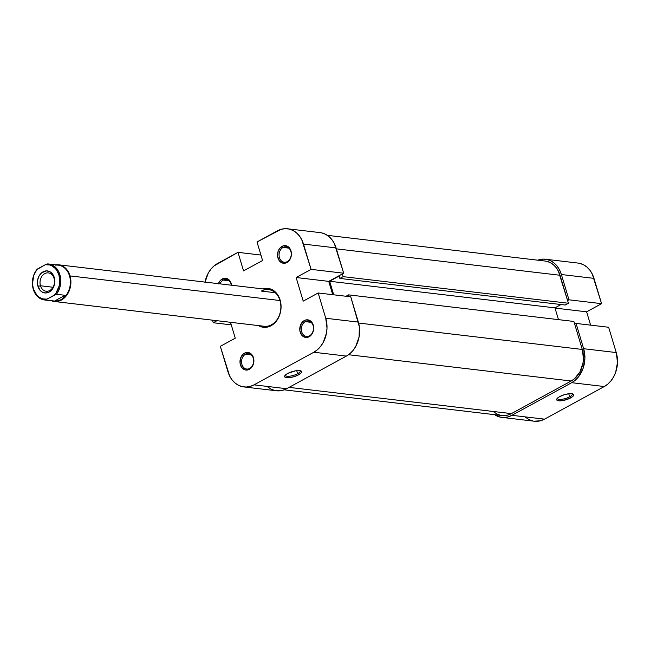 <?xml version="1.0" encoding="UTF-8"?>
<svg xmlns="http://www.w3.org/2000/svg" width="650" height="650" viewBox="0 0 650 650"><rect width="100%" height="100%" fill="white"/><g stroke="black" fill="none" stroke-linecap="round" stroke-linejoin="round"><path stroke-width="0.97" d="M309.538 335.798A7.759 6.061 -83.3 0 0 313.121 325.601A7.759 6.061 -83.3 0 0 305.289 321.636L304.298 320.548A8.864 6.931 96.7 0 1 313.251 325.081A8.864 6.931 96.7 0 1 309.156 336.733L309.538 335.798A7.759 6.061 96.7 0 1 306.499 336.424A7.759 6.061 96.7 0 1 301.356 329.956A7.759 6.061 96.7 0 1 305.289 321.636A7.759 6.061 96.7 0 1 308.319 321.019A7.759 6.061 96.7 0 1 313.471 327.478A7.759 6.061 96.7 0 1 309.538 335.798L309.156 336.733L311.464 334.75L313.495 330.176L313.601 326.723L311.821 322.254L308.327 319.93L305.614 320.003L303.071 321.392L300.398 325.431L299.853 330.549L301.632 335.018L305.118 337.342L309.156 336.733A8.864 6.931 96.7 0 1 300.202 332.199A8.864 6.931 96.7 0 1 304.298 320.548L305.289 321.636L311.131 322.327L305.289 321.636A7.759 6.061 -83.3 0 0 301.706 331.833A7.759 6.061 -83.3 0 0 309.538 335.798M249.746 368.412A7.759 6.061 -83.3 0 0 253.329 358.223A7.759 6.061 -83.3 0 0 245.497 354.25L244.506 353.161A8.864 6.931 96.7 0 1 253.459 357.695A8.864 6.931 96.7 0 1 249.364 369.346L249.746 368.412A7.759 6.061 96.7 0 1 246.707 369.037A7.759 6.061 96.7 0 1 241.564 362.57A7.759 6.061 96.7 0 1 245.497 354.25A7.759 6.061 96.7 0 1 248.528 353.632A7.759 6.061 96.7 0 1 253.679 360.092A7.759 6.061 96.7 0 1 249.746 368.412L249.364 369.346L251.672 367.364L253.703 362.789L253.809 359.344L252.029 354.868L248.536 352.544L245.822 352.617L243.279 354.006L240.606 358.044L240.061 363.163L241.832 367.64L245.326 369.956L249.364 369.346A8.864 6.931 96.7 0 1 240.411 364.812A8.864 6.931 96.7 0 1 244.506 353.161L245.497 354.25L251.339 354.941L245.497 354.25A7.759 6.061 -83.3 0 0 241.914 364.447A7.759 6.061 -83.3 0 0 249.746 368.412M218.416 283.676A8.864 6.931 96.7 0 1 222.251 278.972L223.234 280.069A7.759 6.061 -83.3 0 0 220.009 283.863A7.759 6.061 96.7 0 1 223.234 280.069L229.076 280.751L223.234 280.069A7.759 6.061 96.7 0 1 226.273 279.443A7.759 6.061 96.7 0 1 231.335 285.196A7.759 6.061 -83.3 0 0 223.234 280.069L222.251 278.972A8.864 6.931 96.7 0 1 231.554 285.22L229.775 280.678L226.281 278.363L222.251 278.972L219.936 280.946L218.351 283.855M287.284 261.617A7.759 6.061 -83.3 0 0 290.867 251.42A7.759 6.061 -83.3 0 0 283.034 247.447L282.043 246.358A8.864 6.931 96.7 0 1 290.989 250.892A8.864 6.931 96.7 0 1 286.894 262.543L287.284 261.617A7.759 6.061 96.7 0 1 284.245 262.234A7.759 6.061 96.7 0 1 279.102 255.775A7.759 6.061 96.7 0 1 283.034 247.447A7.759 6.061 96.7 0 1 286.065 246.829A7.759 6.061 96.7 0 1 291.216 253.289A7.759 6.061 96.7 0 1 287.284 261.617L286.894 262.543L289.209 260.569L291.241 255.986L291.338 252.541L289.567 248.064L286.073 245.741L283.359 245.822L279.727 248.332L278.143 251.241L277.599 256.36L279.37 260.837L282.864 263.152L286.894 262.543A8.864 6.931 96.7 0 1 277.948 258.009A8.864 6.931 96.7 0 1 282.043 246.358L283.034 247.447L288.868 248.137L283.034 247.447A7.759 6.061 -83.3 0 0 279.451 257.644A7.759 6.061 -83.3 0 0 287.284 261.617M271.448 324.797L271.066 325.723A19.573 15.299 96.7 0 1 258.497 325.593L262.153 327.08L265.143 327.373L271.066 325.723L276.169 321.36L279.679 314.933L280.654 311.244L281.06 307.434L280.109 299.991L276.957 293.751L272.098 289.656L269.246 288.624L266.256 288.332L262.827 288.917A19.573 15.299 96.7 0 1 280.507 301.519A19.573 15.299 96.7 0 1 271.066 325.723L271.448 324.797A18.468 14.438 -83.3 0 0 279.979 300.519A18.468 14.438 -83.3 0 0 261.332 291.07A18.468 14.438 96.7 0 1 268.556 289.591A18.468 14.438 96.7 0 1 280.808 304.98A18.468 14.438 96.7 0 1 271.448 324.797A18.468 14.438 96.7 0 1 264.225 326.276L54.251 301.478A18.468 14.438 96.7 0 1 51.439 300.779A18.468 14.438 -83.3 0 0 66.698 295.344A18.468 14.438 -83.3 0 0 70.005 275.73A18.468 14.438 96.7 0 1 54.251 301.478M297.627 373.701A7.759 2.348 163.3 0 0 300.129 370.662A7.759 2.348 -16.7 0 1 300.251 370.906A7.759 2.348 -16.7 0 1 297.627 373.701L296.709 370.646L297.627 373.701A7.759 2.348 -16.7 0 1 289.989 376.155A7.759 2.348 -16.7 0 1 285.399 375.367A7.759 2.348 -16.7 0 1 285.366 375.091A7.759 2.348 163.3 0 0 289.591 376.204A7.759 2.348 163.3 0 0 297.627 373.701L298.618 374.798L297.627 373.701M287.641 373.498A8.864 2.681 -16.7 0 1 300.934 370.914A8.864 2.681 -16.7 0 1 298.618 374.798L301.316 372.71L301.259 371.109L299.65 370.589L295.498 370.825L287.641 373.498L285.561 374.912L284.651 376.748L285.659 377.512L289.201 377.683L294.068 376.659L298.618 374.798A8.864 2.681 -16.7 0 1 288.657 377.731A8.864 2.681 -16.7 0 1 284.83 375.749A8.864 2.681 -16.7 0 1 287.641 373.498M275.234 292.711L261.332 291.07L275.234 292.711M204.921 282.579L208.219 273.203L210.852 269.23L214.021 265.939L237.981 252.338L243.547 270.887L262.567 260.512L257.002 241.963L281.239 229.271L285.204 228.67L289.152 229.06L292.914 230.425L296.351 232.708L299.333 235.828L301.746 239.663L311.082 269.36L296.132 277.517L303.217 301.121L318.167 292.971L325.748 318.256L358.345 322.108L350.756 296.814L318.167 292.971L325.748 318.256L327.015 328.079L326.479 333.125L323.188 342.501L320.548 346.474L317.387 349.765L313.812 352.243L346.401 356.086L286.609 388.708L254.012 384.857L313.812 352.243L254.012 384.857L250.169 386.425L246.196 387.034L242.255 386.644L238.485 385.279L235.048 382.996L232.066 379.876L229.653 376.033L220.318 346.336L235.268 338.187L230.498 322.294L235.268 338.187L220.318 346.336L227.906 371.629A25.854 20.215 96.7 0 0 243.904 386.929L276.494 390.78A25.854 20.215 -83.3 0 0 286.609 388.708L346.401 356.086L349.976 353.608L353.145 350.326L355.777 346.344L359.076 336.968L359.361 326.909L350.756 296.814L318.167 292.971L303.217 301.121L296.132 277.517L328.729 281.369L343.679 273.211L334.344 243.514L331.931 239.679L328.949 236.559L325.512 234.268L321.742 232.903M212.469 320.166L213.241 322.733L231.27 324.862L213.241 322.733L212.469 320.166M216.978 320.694L213.241 322.733L216.978 320.694M205.018 282.092A25.854 20.215 96.7 0 1 217.596 263.461L237.981 252.338L243.547 270.887L262.567 260.512L257.002 241.963L277.387 230.847A25.854 20.215 96.7 0 1 287.503 228.776A25.854 20.215 96.7 0 1 303.493 244.075L311.082 269.36L343.679 273.211L336.091 247.918L303.493 244.075L336.091 247.918A25.854 20.215 -83.3 0 0 320.092 232.619L287.503 228.776M267.646 386.839L271.082 389.131L274.844 390.496M276.404 390.764L282.758 390.276L286.609 388.708L254.012 384.857A25.854 20.215 96.7 0 1 243.904 386.929M332.727 294.686L328.729 281.369L332.727 294.686M237.981 252.338L260.926 255.052L237.981 252.338M313.812 352.243L346.401 356.086A25.854 20.215 -83.3 0 0 358.345 322.108L325.748 318.256A25.854 20.215 96.7 0 1 313.812 352.243M328.729 281.369L296.132 277.517L311.082 269.36L343.679 273.211L328.729 281.369M546.707 261.324L550.201 262.584L553.394 264.713L556.164 267.605L558.407 271.172L568.425 303.249L343.127 276.648L339.869 278.428L565.167 305.029L568.425 303.249L565.167 305.029L339.869 278.428L339.154 276.071L329.648 281.255L554.946 307.856L561.023 304.541L554.946 307.856L558.48 319.646L554.946 307.856L329.648 281.255L333.71 294.808L329.648 281.255L339.154 276.071L339.869 278.428L343.127 276.648L342.314 273.951L343.127 276.648L568.425 303.249L560.032 275.267L336.367 248.852L560.032 275.267A24.009 18.769 -83.3 0 0 545.179 261.056L327.332 235.332M348.571 354.721L571.196 381.006A24.009 18.769 -83.3 0 0 582.286 349.448L358.605 323.042L582.286 349.448L573.885 321.457L348.587 294.864L349.115 296.619L348.587 294.864L346.027 296.262L348.587 294.864L573.885 321.457L582.286 349.448L583.456 358.572L582.961 363.252L579.906 371.954L574.519 378.706L571.196 381.006L348.571 354.721M501.922 415.537L507.829 415.082L511.404 413.619L289.063 387.368L511.404 413.619L571.196 381.006L511.404 413.619A24.009 18.769 -83.3 0 1 502.011 415.545L284.164 389.821M493.789 411.889L496.982 414.017L500.476 415.277M557.424 398.198A7.759 2.348 163.3 0 0 561.649 399.311A7.759 2.348 163.3 0 0 569.684 396.809L570.676 397.898A8.864 2.681 -16.7 0 1 560.714 400.831A8.864 2.681 -16.7 0 1 556.887 398.848A8.864 2.681 -16.7 0 1 559.691 396.606L557.611 398.011L556.709 399.848L558.659 400.806L562.811 400.571L570.676 397.898L573.373 395.809L573.658 394.656L572.65 393.884L569.108 393.713L564.241 394.737L559.691 396.606A8.864 2.681 -16.7 0 1 572.991 394.022A8.864 2.681 -16.7 0 1 570.676 397.898L569.684 396.809A7.759 2.348 -16.7 0 1 562.039 399.262A7.759 2.348 -16.7 0 1 557.448 398.466A7.759 2.348 -16.7 0 1 557.424 398.198M568.766 393.754L569.684 396.809L568.766 393.754M545.391 259.22A25.854 20.215 96.7 0 1 561.389 274.519L593.978 278.371A25.854 20.215 -83.3 0 0 577.988 263.071L545.391 259.22A25.854 20.215 96.7 0 0 537.729 260.179L543.099 259.123L547.04 259.504L550.81 260.869L554.247 263.161L557.229 266.281L559.642 270.116L561.389 274.519L593.978 278.371L601.567 303.664L568.977 299.812L561.389 274.519L568.977 299.812L567.613 300.552L568.977 299.812L601.567 303.664L592.231 273.967L589.826 270.124L586.844 267.004L583.399 264.721L579.637 263.356M571.699 382.688L604.297 386.539L544.505 419.152L511.907 415.309L571.699 382.688L511.907 415.309L508.064 416.878L504.091 417.479L500.142 417.097L494.561 414.668A25.854 20.215 96.7 0 0 501.792 417.381A25.854 20.215 96.7 0 0 511.907 415.309L544.505 419.152L604.297 386.539L607.872 384.061L611.033 380.77L613.673 376.797L615.672 372.287L617.5 362.383L616.241 352.56L608.652 327.267L616.241 352.56L583.643 348.709L584.903 358.532L583.082 368.436L578.443 376.927L575.274 380.209L571.699 382.688L604.297 386.539A25.854 20.215 -83.3 0 0 616.241 352.56L583.643 348.709L576.054 323.416L583.643 348.709A25.854 20.215 96.7 0 1 571.699 382.688M525.533 417.292L528.978 419.575L532.74 420.94M534.3 421.216L540.654 420.729L544.505 419.152A25.854 20.215 -83.3 0 1 534.389 421.224L501.792 417.381M590.614 325.138L586.617 311.813L601.567 303.664L586.617 311.813L555.011 308.084L586.617 311.813L590.614 325.138M574.697 324.155L576.054 323.416L608.652 327.267L576.054 323.416L574.697 324.155M572.179 393.77A7.759 2.348 -16.7 0 1 572.309 394.014A7.759 2.348 -16.7 0 1 569.684 396.809A7.759 2.348 163.3 0 0 572.179 393.77M44.46 299.951L54.064 301.088A18.094 14.146 -83.3 0 0 61.141 299.634A18.094 14.146 -83.3 0 0 69.501 275.852L279.979 300.519L69.501 275.852A18.094 14.146 96.7 0 1 61.141 299.634L63.497 297.798L65.089 295.303L56.404 294.279L54.356 295.092A17.363 13.569 96.7 0 0 58.898 274.958L59.898 274.714A18.094 14.146 96.7 0 1 56.404 294.279A18.094 14.146 -83.3 0 0 59.898 274.714A18.094 14.146 96.7 0 0 48.701 264.006A18.094 14.146 96.7 0 0 47.296 263.933L45.256 264.737A17.363 13.569 96.7 0 1 58.898 274.958L59.898 274.714A18.094 14.146 -83.3 0 0 47.296 263.933L45.256 264.737L49.571 264.948L51.626 265.712L55.266 268.434L56.753 270.335L58.898 274.958L59.743 280.288L59.207 285.789L55.981 293.134L54.356 295.092L46.987 299.114L42.672 298.902L38.699 296.969L36.977 295.417L33.345 288.892L32.5 283.562L33.8 275.429L36.262 270.717L37.879 268.759L45.256 264.737L36.758 269.677A18.094 14.146 -83.3 0 0 33.264 289.242A18.094 14.146 96.7 0 1 36.758 269.677L37.879 268.759A17.363 13.569 96.7 0 0 33.345 288.892A17.363 13.569 96.7 0 0 46.987 299.114L56.404 294.279L65.089 295.303L54.551 301.056L45.858 300.032L46.987 299.114L45.858 300.032A18.094 14.146 96.7 0 1 44.46 299.951A18.094 14.146 96.7 0 1 33.264 289.242A18.094 14.146 -83.3 0 0 45.858 300.032L54.551 301.056L65.089 295.303L63.497 297.798L61.141 299.634A18.094 14.146 96.7 0 1 52.683 300.836M54.056 278.354A9.23 7.215 -83.3 0 0 44.736 273.634A9.23 7.215 -83.3 0 0 40.471 285.764L37.968 286.374A11.082 8.661 96.7 0 1 43.087 271.806A11.082 8.661 96.7 0 1 54.275 277.477L54.056 278.354A9.23 7.215 96.7 0 1 46.183 291.233A9.23 7.215 96.7 0 1 40.471 285.764A9.23 7.215 96.7 0 1 48.344 272.894A9.23 7.215 96.7 0 1 54.056 278.354L53.527 275.592L51.212 272.61L49.741 271.627L46.434 270.879L41.551 272.87L39.065 275.982L37.651 280.004L37.529 284.31L39.748 289.908L42.502 292.224L45.809 292.971L49.156 292.045L53.178 287.869L54.584 283.847L54.275 277.477A11.082 8.661 96.7 0 1 49.156 292.045A11.082 8.661 96.7 0 1 37.968 286.374L40.471 285.764L53.007 287.251L40.471 285.764A9.23 7.215 -83.3 0 0 49.79 290.493A9.23 7.215 -83.3 0 0 54.056 278.354M61.141 299.634L58.118 300.739L54.551 301.056L58.118 300.739L61.141 299.634M55.64 265.151A18.094 14.146 96.7 0 1 69.501 275.852A18.094 14.146 -83.3 0 0 58.305 265.143L48.701 264.006M70.005 275.73A18.468 14.438 -83.3 0 0 55.681 264.834A18.468 14.438 96.7 0 1 58.581 264.802A18.468 14.438 96.7 0 1 70.005 275.73M58.581 264.802L268.556 289.591"/></g></svg>
